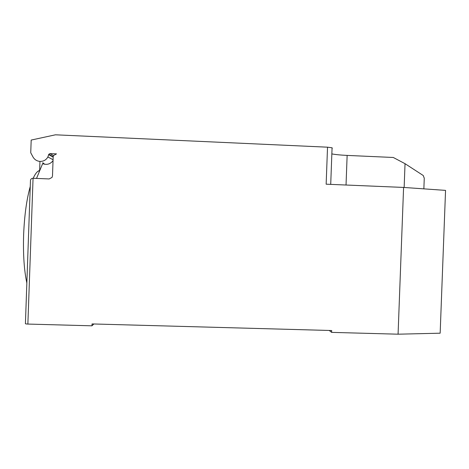 <?xml version="1.0" encoding="UTF-8"?>
<svg xmlns="http://www.w3.org/2000/svg" width="469" height="469" viewBox="0 0 469 469"><rect width="100%" height="100%" fill="white"/><g stroke="black" fill="none" stroke-linecap="round" stroke-linejoin="round"><path stroke-width="0.7" d="M26.862 283.083C24.124 270.425 23.045 254.327 23.626 234.799C24.435 215.265 26.663 199.108 30.309 186.328M33.059 178.279C31.693 178.29 30.831 178.941 30.479 180.237L25.42 323.546C25.144 323.815 25.959 323.985 27.87 324.067L33.059 178.279L49.163 178.941L52.024 177.44L52.493 175.904L53.167 156.91L53.548 155.526L56.497 153.885L49.984 153.598L48.788 154.283L47.885 156.974C46.179 159.941 43.594 161.424 40.117 161.424C36.957 161.178 34.583 159.695 33 156.98L30.737 152.759L31.189 140.061L55.453 134.808L327.526 147.184L332.075 147.788L332.298 148.233M423.859 188.855L424.263 178.214L423.243 175.512L405.034 163.687L393.292 157.478L347.136 155.409C340.869 155.122 335.775 154.623 331.847 153.914M404.143 187.471L405.034 163.687M53.038 160.644C50.335 164.156 46.859 165.158 42.62 163.658L36.535 178.419M42.755 162.673L44.725 164.279M39.619 170.945L39.959 161.412M33.188 178.279C34.888 174.509 36.611 172.088 38.364 171.003L39.636 170.452M27.87 324.067L91.965 325.82L92.035 323.932L331.683 330.528L331.612 332.374L398.075 334.192L440.156 333.195L445.55 190.385L403.586 187.43L326.148 184.188L327.526 147.184M403.586 187.43L398.075 334.192M329.238 330.463L331.612 332.374M93.876 323.985L91.965 325.82M48.67 154.641L53.161 157.115M347.136 155.409L346.034 185.021M53.519 155.591L49.984 153.598M53.067 159.73L47.885 156.974M48.788 154.283L53.185 156.716M39.572 171.05L38.364 171.003M330.715 184.381L332.075 147.788"/></g></svg>
